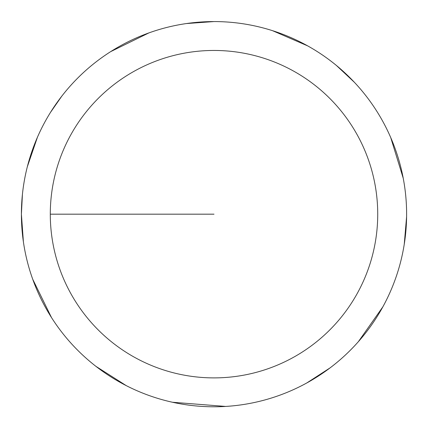 <?xml version="1.0" encoding="UTF-8"?>
<svg xmlns="http://www.w3.org/2000/svg" width="428" height="428" viewBox="0 0 428 428"><rect width="100%" height="100%" fill="white"/><g stroke="black" fill="none" stroke-linecap="round" stroke-linejoin="round"><path stroke-width="0.64" d="M50.29 214.177A163.715 163.715 0 0 1 295.866 72.391A163.715 163.715 0 0 1 295.866 355.957A163.715 163.715 0 0 1 50.29 214.177L214.011 214.177M22.422 194.376L21.4 214.177A192.605 192.605 0 0 1 310.311 47.374A192.605 192.605 0 0 1 310.311 380.979A192.605 192.605 0 0 1 21.4 214.177L23.396 241.825M32.742 279.286L51.462 317.496M95.958 366.363L126.287 385.649M172.468 402.25L225.62 406.434M306.796 382.958L330.068 367.887M358.391 341.651L382.857 306.844M404.246 244.308L406.6 216.686M403.23 178.219L390.721 137.554M354.416 82.326L336.365 65.425M307.727 45.903L272.518 30.672M214.011 21.566L186.357 23.561M148.896 32.908L110.686 51.628M61.819 96.123L50.488 112.393M37.439 137.222L27.328 166.76"/></g></svg>
